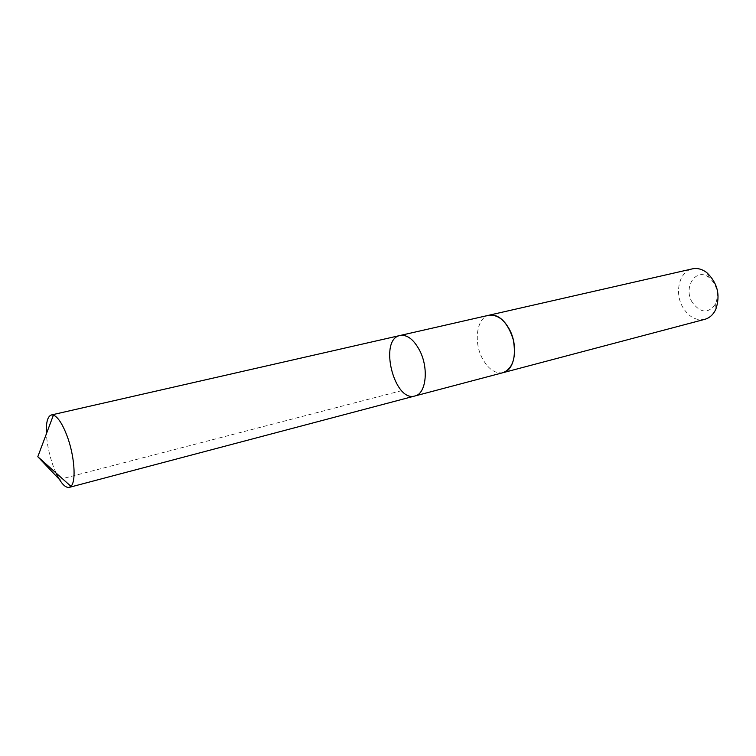 <?xml version="1.0" encoding="UTF-8"?>
<svg xmlns="http://www.w3.org/2000/svg" width="756" height="756" viewBox="0 0 756 756"><rect width="100%" height="100%" fill="white"/><g stroke="black" fill="none" stroke-linecap="round" stroke-linejoin="round"><path stroke-width="0.57" stroke-dasharray="3.78 2.83" d="M400.085 335.484C378.444 339.217 394.065 402.702 414.968 395.964M56.038 473.001L53.307 466.348C49.376 455.339 47.07 444.5 46.39 433.812M503.165 372.642C495.152 373.974 488.149 369.117 482.167 358.079C473.332 341.41 476.941 317.388 489.037 315.205M502.92 372.708C494.972 373.851 488.055 368.975 482.167 358.079C473.417 341.542 476.856 317.718 488.782 315.271M704.79 319.334C696.096 320.941 688.792 316.962 682.876 307.409C674.144 292.95 679.238 271.328 692.373 268.862M692.26 302.381C682.687 287.167 696.333 266.755 709.355 277.707C716.962 284.993 719.088 293.63 715.724 303.61C708.58 313.853 700.755 313.438 692.26 302.381M401.672 390.654L59.412 479.446M709.355 277.707L706.794 272.623M715.724 303.61L715.819 309.298"/><path stroke-width="1.13" d="M488.782 315.271L489.037 315.205C496.701 314.042 503.515 318.805 509.487 329.493C518.588 346.267 514.827 370.364 503.165 372.642L414.968 395.964C425.997 393.904 428.973 368.758 419.892 350.935C413.929 339.586 407.333 334.435 400.085 335.484C378.444 339.217 394.065 402.702 414.968 395.964C425.997 393.904 428.973 368.758 419.892 350.935C413.929 339.586 407.333 334.435 400.085 335.484L51.351 414.968L53.411 415.11C57.843 416.925 62.342 423.7 66.887 435.437C74.475 455.169 76.451 481.506 70.932 486.316L69.174 487.393C65.196 487.951 60.811 483.15 56.038 473.001M46.39 433.812C45.918 422.604 47.571 416.32 51.351 414.968M400.085 335.484L489.037 315.205C499.801 314.534 507.881 322.699 513.277 339.699C516.386 357.257 513.012 368.238 503.175 372.642L502.92 372.708M489.037 315.205L692.373 268.862C697.268 267.822 702.078 269.079 706.794 272.623C717.576 282.942 720.581 295.161 715.819 309.298C713.286 314.628 709.61 317.974 704.79 319.334L503.175 372.642M59.412 479.446L37.8 456.709L70.932 486.316M414.968 395.964L69.174 487.393M37.8 456.709L53.411 415.11"/></g></svg>
